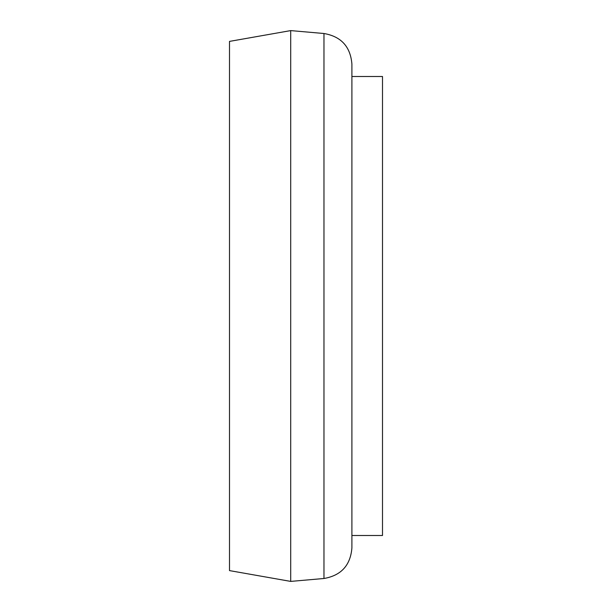 <?xml version="1.0" encoding="UTF-8"?>
<svg xmlns="http://www.w3.org/2000/svg" width="612" height="612" viewBox="0 0 612 612"><rect width="100%" height="100%" fill="white"/><g stroke="black" fill="none" stroke-linecap="round" stroke-linejoin="round"><path stroke-width="0.92" d="M229.5 306L229.5 41.394L290.7 30.6L290.7 581.4L229.5 570.606L229.5 306M323.97 33.507L323.97 578.493C341.129 575.525 350.439 565.358 351.9 548.008L351.9 63.992C350.439 46.642 341.129 36.475 323.97 33.507L290.7 30.6M351.9 535.5L382.5 535.5L382.5 76.5L351.9 76.5M323.97 578.493L290.7 581.4"/></g></svg>

